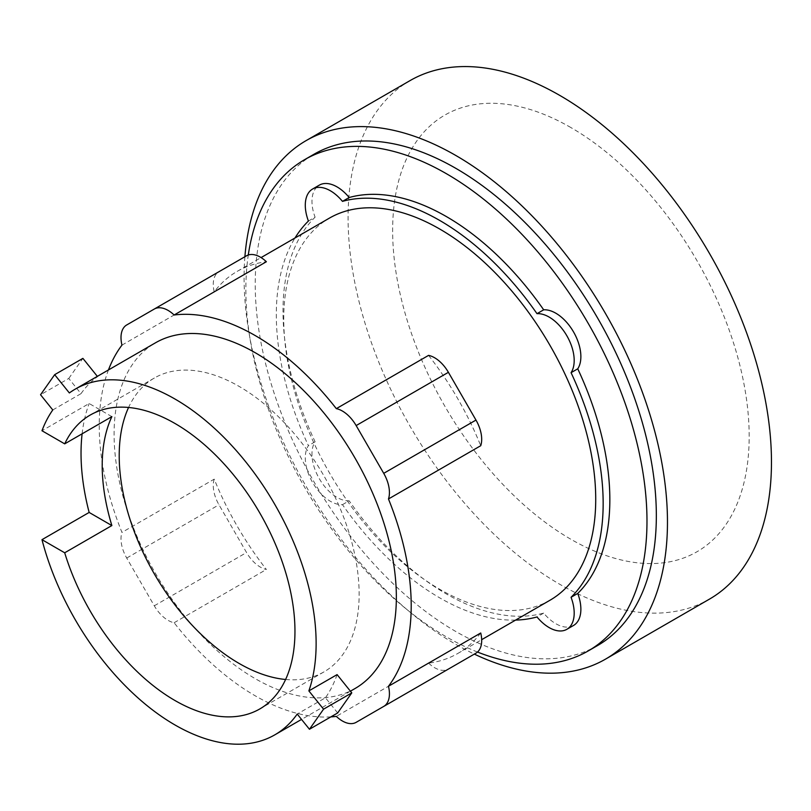 <?xml version="1.0" encoding="UTF-8"?>
<svg xmlns="http://www.w3.org/2000/svg" width="811" height="811" viewBox="0 0 811 811"><rect width="100%" height="100%" fill="white"/><g stroke="black" fill="none" stroke-linecap="round" stroke-linejoin="round"><path stroke-width="0.61" stroke-dasharray="4.05 3.04" d="M285.614 679.486A169.651 97.949 -120 0 0 324.005 671.873A169.651 97.949 -120 0 0 350.007 535.929A169.651 97.949 -120 0 0 239.174 386.431A169.651 97.949 -120 0 0 154.354 378.027A169.651 97.949 -120 0 0 128.564 407.477M52.776 409.96L80.999 393.659L68.773 378.453L40.55 394.754M68.773 378.453L82.894 358.371M97.35 376.365L69.351 392.95M80.999 393.659A199.597 115.233 60 0 1 97.584 376.649M111.867 416.631L89.149 403.513L41.979 430.742M82.114 433.804A199.597 115.233 60 0 1 89.149 403.513M337.67 712.96L325.454 697.764L297.221 714.055M337.092 674.61A199.597 115.233 60 0 1 325.454 697.764M448.402 669.075L475.976 653.149M214.226 479.139A27.574 15.916 -120 0 0 218.98 504.777L246.554 552.534A27.574 15.916 -120 0 0 266.383 569.474A220.602 127.368 60 0 1 214.226 479.139L121.964 532.401A220.602 127.368 60 0 1 108.451 369.958M330.878 716.883A220.602 127.368 60 0 1 255.222 695.808A220.602 127.368 60 0 1 174.122 622.736A27.574 15.916 60 0 1 154.293 605.797L126.719 558.039A27.574 15.916 60 0 1 121.964 532.401M246.554 255.779L218.98 271.695A27.574 15.916 -120 0 0 214.226 291.848A220.602 127.368 60 0 1 237.177 271.381A220.602 127.368 60 0 1 266.383 261.74M355.015 688.539A199.597 115.233 60 0 1 255.222 678.655A199.597 115.233 60 0 1 124.833 502.769A199.597 115.233 60 0 1 155.428 342.84M480.73 632.996A220.602 127.368 60 0 1 457.779 653.473A220.602 127.368 60 0 1 428.573 663.114L336.322 716.377M428.573 663.114A27.574 15.916 -120 0 0 448.331 669.116M428.573 355.38A220.602 127.368 60 0 1 480.73 445.715M121.964 345.111L214.226 291.848M126.719 324.958L218.98 271.695L126.719 324.958M174.122 622.736L266.383 569.474M570.914 127.57A252.12 145.564 -120 0 0 392.636 230.506A252.12 145.564 -120 0 0 570.914 539.285A252.12 145.564 -120 0 0 749.182 436.359A252.12 145.564 -120 0 0 570.914 127.57M550.04 600.211A220.602 127.368 60 0 1 439.734 589.283A220.602 127.368 60 0 1 295.62 394.886A220.602 127.368 60 0 1 329.438 218.108M410.092 80.583A299.381 172.844 -120 0 0 364.2 320.487A299.381 172.844 -120 0 0 559.783 584.295A299.381 172.844 -120 0 0 709.463 599.126M515.593 620.091A231.105 133.43 60 0 1 439.734 597.859A231.105 133.43 60 0 1 342.475 504.655A35.451 20.468 60 0 1 312.63 482.545A35.451 20.468 60 0 1 308.413 445.644A231.105 133.43 60 0 1 294.991 237.998M244.902 256.722A299.381 172.844 -120 0 0 455.782 644.339A299.381 172.844 -120 0 0 474.334 654.102M308.413 221.038L315.094 217.176A35.451 20.468 60 0 1 319.311 185.141M342.475 504.655L349.166 500.792A35.451 20.468 60 0 1 319.311 478.693A35.451 20.468 60 0 1 315.094 441.782A231.105 133.43 60 0 1 315.094 217.176M315.094 441.782L308.413 445.644M573.529 625.463A35.451 20.468 60 0 1 543.684 613.096A231.105 133.43 60 0 1 446.425 593.997A231.105 133.43 60 0 1 349.166 500.792M543.684 613.096L536.994 616.958M597.595 645.526A283.637 163.751 60 0 1 455.782 631.485A283.637 163.751 60 0 1 270.489 381.545A283.637 163.751 60 0 1 313.969 154.262M477.517 652.044A283.637 163.751 60 0 1 446.425 636.888A283.637 163.751 60 0 1 248.288 254.999M154.293 605.797L246.554 552.534M126.719 558.039L218.98 504.777M324.005 671.873L259.824 708.936M154.354 378.027L90.173 415.08M350.423 691.195L301.53 719.418M457.779 653.473L481.673 639.676M237.177 271.381L261.071 257.584"/><path stroke-width="1.22" d="M128.564 407.477A169.651 97.949 -120 0 0 239.174 663.479A169.651 97.949 -120 0 0 285.614 679.486M97.35 376.365L82.894 358.371L54.661 374.672L40.55 394.754L52.776 409.96A199.597 115.233 -120 0 0 41.979 430.742L64.698 443.86A169.651 97.949 60 0 1 90.173 415.08A169.651 97.949 60 0 1 174.994 423.484A169.651 97.949 60 0 1 285.827 572.982A169.651 97.949 60 0 1 259.824 708.936A169.651 97.949 60 0 1 174.994 700.532A169.651 97.949 60 0 1 64.698 552.788L41.979 539.67L89.149 512.44A199.597 115.233 60 0 1 82.114 433.804M64.698 443.86L111.867 416.631A169.651 97.949 -120 0 0 111.867 525.558L64.698 552.788M351.781 692.888L323.559 709.179L308.869 690.901L337.092 674.61L351.781 692.888L337.67 712.96L309.447 729.261L323.559 709.179M308.869 690.901A199.597 115.233 -120 0 0 174.994 399.042A199.597 115.233 -120 0 0 75.2 389.148A199.597 115.233 -120 0 0 69.351 392.95L54.661 374.672M89.149 512.44L111.867 525.558M41.979 539.67A199.597 115.233 -120 0 0 174.994 724.973A199.597 115.233 -120 0 0 274.797 734.857A199.597 115.233 -120 0 0 297.221 714.055L309.447 729.261M388.469 498.978L480.73 445.715A27.574 15.916 -120 0 0 475.976 420.078L448.402 372.31A27.574 15.916 -120 0 0 428.573 355.38L336.322 408.643A27.574 15.916 60 0 1 356.151 425.572L383.725 473.34A27.574 15.916 60 0 1 388.469 498.978A220.602 127.368 60 0 1 388.469 686.268L480.73 632.996A27.574 15.916 -120 0 1 475.976 653.149L448.402 669.075A27.574 15.916 -120 0 1 448.331 669.116M108.451 369.958A220.602 127.368 60 0 1 121.964 345.111A27.574 15.916 60 0 1 126.719 324.958L246.554 255.779A27.574 15.916 -120 0 1 266.383 261.74L174.122 315.003A220.602 127.368 60 0 1 255.222 335.572A220.602 127.368 60 0 1 336.322 408.643M75.2 389.148L155.428 342.84A199.597 115.233 60 0 1 255.222 352.724A199.597 115.233 60 0 1 385.61 528.61A199.597 115.233 60 0 1 355.015 688.539L350.423 691.195M356.151 722.337L448.402 669.075L356.151 722.337A27.574 15.916 60 0 1 336.322 716.377A220.602 127.368 60 0 1 330.878 716.883M388.469 686.268A27.574 15.916 60 0 1 383.725 706.422L475.976 653.149M246.554 255.779L154.293 309.042A27.574 15.916 60 0 1 174.122 315.003M261.071 257.584L329.438 218.108A220.602 127.368 60 0 1 439.734 229.037A220.602 127.368 60 0 1 583.849 423.433A220.602 127.368 60 0 1 550.04 600.211L481.673 639.676M474.334 654.102A299.381 172.844 -120 0 0 605.472 659.161L709.463 599.126A299.381 172.844 -120 0 0 755.355 359.232A299.381 172.844 -120 0 0 559.783 95.414A299.381 172.844 -120 0 0 410.092 80.583L306.092 140.627A299.381 172.844 -120 0 0 244.902 256.722M294.991 237.998A231.105 133.43 60 0 1 308.413 221.038A35.451 20.468 60 0 1 312.63 189.004A35.451 20.468 60 0 1 342.475 201.371A231.105 133.43 60 0 1 439.734 220.46A231.105 133.43 60 0 1 536.994 313.675A35.451 20.468 60 0 1 566.848 335.774A35.451 20.468 60 0 1 571.066 372.675A231.105 133.43 60 0 1 571.066 597.281A35.451 20.468 60 0 1 566.848 629.316A35.451 20.468 60 0 1 536.994 616.958A231.105 133.43 60 0 1 515.593 620.091M605.472 659.161A299.381 172.844 -120 0 0 651.355 419.267A299.381 172.844 -120 0 0 455.782 155.459A299.381 172.844 -120 0 0 306.092 140.627M536.994 313.675L543.684 309.812A35.451 20.468 60 0 1 573.529 331.912A35.451 20.468 60 0 1 577.746 368.812L571.066 372.675M312.63 189.004L319.311 185.141A35.451 20.468 60 0 1 349.166 197.509A231.105 133.43 60 0 1 446.425 216.598A231.105 133.43 60 0 1 543.684 309.812M349.166 197.509L342.475 201.371M571.066 597.281L577.746 593.429A35.451 20.468 60 0 1 573.529 625.463L566.848 629.316M577.746 368.812A231.105 133.43 60 0 1 577.746 593.429M248.288 254.999A283.637 163.751 60 0 1 304.612 159.666L313.969 154.262A283.637 163.751 60 0 1 455.782 168.313A283.637 163.751 60 0 1 641.075 418.253A283.637 163.751 60 0 1 597.595 645.526L588.239 650.929A283.637 163.751 60 0 1 477.517 652.044M304.612 159.666A283.637 163.751 60 0 1 446.425 173.716A283.637 163.751 60 0 1 631.718 423.656A283.637 163.751 60 0 1 588.239 650.929M356.151 425.572L448.402 372.31M383.725 473.34L475.976 420.078M301.53 719.418L274.797 734.857"/></g></svg>
